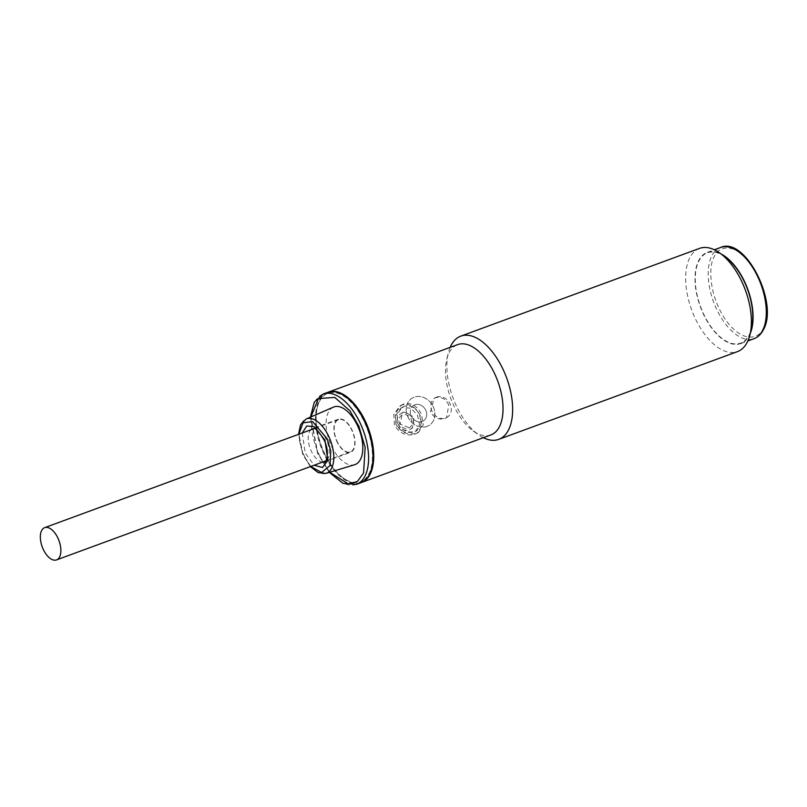 <?xml version="1.0" encoding="UTF-8"?>
<svg xmlns="http://www.w3.org/2000/svg" width="807" height="807" viewBox="0 0 807 807"><rect width="100%" height="100%" fill="white"/><g stroke="black" fill="none" stroke-linecap="round" stroke-linejoin="round"><path stroke-width="0.61" stroke-dasharray="4.04 3.03" d="M750.328 333.271A48.581 25.279 69.8 0 1 749.37 335.369A48.581 25.279 69.8 0 1 740.786 343.57A48.581 25.279 69.8 0 1 704.582 316.536A48.581 25.279 69.8 0 1 698.691 260.57A48.581 25.279 69.8 0 1 707.265 252.379A48.581 25.279 69.8 0 1 721.206 254.034M349.3 425.783A17.189 8.938 -110.2 0 0 338.526 419.64A17.189 8.938 -110.2 0 0 339.616 445.757A17.189 8.938 -110.2 0 0 350.389 451.9A17.189 8.938 -110.2 0 0 349.3 425.783M327.622 392.414A48.117 25.037 -110.2 0 0 322.83 451.456A48.117 25.037 -110.2 0 0 360.82 482.737M333.412 407.132A30.706 15.979 -110.2 0 0 330.809 444.627A30.706 15.979 -110.2 0 0 354.586 464.741M336.61 440.854A17.643 9.18 -110.2 0 0 350.541 452.334A17.643 9.18 -110.2 0 0 352.306 430.676A17.643 9.18 -110.2 0 0 338.375 419.206A17.643 9.18 -110.2 0 0 336.61 440.854M414.526 420.074A9.17 7.777 -123 0 1 413.527 405.437A9.17 7.777 -123 0 1 422.515 406.193A9.17 7.777 -123 0 1 423.504 420.82A9.17 7.777 -123 0 1 414.526 420.074M409.482 414.647A9.17 7.777 57 0 0 400.494 413.9A9.17 7.777 57 0 0 401.483 428.527A9.17 7.777 57 0 0 410.47 429.274A9.17 7.777 57 0 0 409.482 414.647M402.279 427.145A7.334 6.214 57 0 0 411.217 425.884A7.334 6.214 57 0 0 408.675 416.039A7.334 6.214 57 0 0 399.747 417.29A7.334 6.214 57 0 0 402.279 427.145M426.974 426.419A16.039 13.598 -123 0 1 408.372 417.905A16.039 13.598 -123 0 1 411.822 398.355A16.039 13.598 -123 0 1 414.142 397.195A16.039 13.598 -123 0 1 432.744 405.719A16.039 13.598 -123 0 1 429.284 425.269A16.039 13.598 -123 0 1 426.974 426.419A16.039 13.598 -123 0 1 408.372 417.905A16.039 13.598 -123 0 1 411.822 398.355A16.039 13.598 -123 0 1 414.142 397.195A16.039 13.598 -123 0 1 432.744 405.719A16.039 13.598 -123 0 1 429.284 425.269A16.039 13.598 -123 0 1 426.974 426.419M403.641 404.004L401.281 405.195L395.269 413.456L395.884 424.2C400.978 432.532 407.838 435.548 416.473 433.238L418.742 432.108L423.261 424.815L421.597 414.748C417.36 405.86 411.378 402.279 403.641 404.004M397.72 423.524C402.027 430.696 407.858 433.319 415.202 431.382L417.148 430.413L421.123 424.089L419.761 415.423C416.079 407.848 410.894 404.811 404.196 406.325L402.179 407.343L397.125 414.364L397.72 423.524M402.491 407.434L400.474 408.453L395.309 416.049L396.671 425.753L404.236 432.209L413.487 432.481L415.444 431.513L419.539 424.613L417.572 415.312L410.934 408.231L402.491 407.434M414.848 404.781A9.17 7.777 -123 0 1 425.481 409.653A9.17 7.777 -123 0 1 423.504 420.82A9.17 7.777 -123 0 1 422.182 421.476A9.17 7.777 -123 0 1 411.55 416.614A9.17 7.777 -123 0 1 413.527 405.437A9.17 7.777 -123 0 1 414.848 404.781M411.167 428.628L412.468 427.982L414.082 417.048L403.833 411.933L402.491 412.599L400.141 423.998L411.167 428.628M699.548 248.385A54.997 28.618 -110.2 0 0 696.522 249.898A54.997 28.618 -110.2 0 0 694.07 315.86A54.997 28.618 -110.2 0 0 737.487 351.61M483.363 437.697A54.997 28.618 69.8 0 1 478.44 434.701A54.997 28.618 69.8 0 1 455.319 403.621A54.997 28.618 69.8 0 1 448.349 352.841A54.997 28.618 69.8 0 1 450.155 347.373M490.858 434.943A48.117 25.037 69.8 0 1 473.094 430.857A48.117 25.037 69.8 0 1 452.858 403.661A48.117 25.037 69.8 0 1 446.765 359.236A48.117 25.037 69.8 0 1 457.65 344.619M725.18 256.898A48.117 25.037 -110.2 0 0 704.783 254.134A48.117 25.037 -110.2 0 0 702.635 311.855A48.117 25.037 -110.2 0 0 743.267 341.815A48.117 25.037 -110.2 0 0 751.509 328.52M448.823 405.144C445.696 398.87 441.308 396.378 435.669 397.68L433.995 398.527L430.454 411.893C433.984 417.905 438.786 420.124 444.839 418.561L446.463 417.744L448.823 405.144M420.175 415.676C415.908 406.809 409.895 403.248 402.118 404.993L399.758 406.183L393.806 414.405L394.462 425.128C399.526 433.48 406.355 436.506 414.949 434.216L417.219 433.087L421.799 425.763L420.175 415.676M361.193 482.596A48.117 25.037 69.8 0 1 343.802 478.38A48.117 25.037 69.8 0 1 323.567 451.184A48.117 25.037 69.8 0 1 317.474 406.758A48.117 25.037 69.8 0 1 325.715 393.463A48.117 25.037 69.8 0 1 327.995 392.283M436.486 397.155A11.459 9.714 -123 0 1 449.771 403.238A11.459 9.714 -123 0 1 447.3 417.209A11.459 9.714 -123 0 1 445.646 418.036A11.459 9.714 -123 0 1 432.36 411.943A11.459 9.714 -123 0 1 434.832 397.982A11.459 9.714 -123 0 1 436.486 397.155M363.1 480.579A47.199 24.563 69.8 0 1 343.086 477.865A47.199 24.563 69.8 0 1 317.262 407.606A47.199 24.563 69.8 0 1 325.342 394.573A47.199 24.563 69.8 0 1 365.208 423.957A47.199 24.563 69.8 0 1 363.1 480.579M720.49 247.517A48.581 25.279 -110.2 0 0 711.905 255.708A48.581 25.279 -110.2 0 0 717.806 311.684A48.581 25.279 -110.2 0 0 754.01 338.708M763.099 328.56C768.082 322.265 770.241 293.112 752.386 266.108C734.148 239.83 717.352 247.396 714.336 256.586C709.353 262.88 707.194 292.033 725.049 319.037C743.287 345.305 760.083 337.75 763.099 328.56M356.412 484.361A48.117 25.037 69.8 0 1 318.422 453.07A48.117 25.037 69.8 0 1 323.214 394.028M329.69 472.277L317.766 453.08L310.846 416.957M326.028 473.386A28.961 15.071 69.8 0 1 303.593 454.412A28.961 15.071 69.8 0 1 306.055 419.045M310.745 466.466L303.008 454.391L298.893 434.206M302.262 432.966L305.187 452.979L314.115 465.236M338.375 419.206L312.662 428.658A17.643 9.18 69.8 0 1 326.593 440.128A17.643 9.18 69.8 0 1 324.838 461.775L350.541 452.334M322.719 462.068A17.643 9.18 69.8 0 1 310.907 450.306A17.643 9.18 69.8 0 1 310.866 429.808M740.786 343.57L747.867 340.968M707.265 252.379L714.346 249.777M338.526 419.64L313.994 428.658M350.389 451.9L325.846 460.918M329.306 472.388L317.565 453.282L310.433 417.138M310.362 466.607L302.807 454.593L298.499 434.348M402.491 412.599L400.494 413.9M412.468 427.982L410.47 429.274M399.758 406.183L401.281 405.195M400.474 408.443L402.179 407.343M417.219 433.087L418.742 432.108M415.444 431.513L417.148 430.413M446.765 359.236L448.349 352.841M446.463 417.744L447.3 417.209M343.086 477.865L343.802 478.38M317.262 407.606L317.474 406.758M473.094 430.857L478.44 434.701M433.995 398.527L434.832 397.982"/><path stroke-width="1.21" d="M721.206 254.034A48.581 25.279 69.8 0 1 747.756 289.249A48.581 25.279 69.8 0 1 750.328 333.271M45.767 553.763A17.189 8.938 69.8 0 1 44.678 527.647A17.189 8.938 69.8 0 1 55.451 533.79A17.189 8.938 69.8 0 1 56.53 559.907A17.189 8.938 69.8 0 1 45.767 553.763M356.412 484.361L360.82 482.737A48.117 25.037 -110.2 0 0 365.611 423.695A48.117 25.037 -110.2 0 0 327.622 392.414L323.214 394.028A48.117 25.037 69.8 0 1 361.203 425.319A48.117 25.037 69.8 0 1 356.412 484.361L343.056 483.363L329.306 472.388M326.028 473.386L354.586 464.741A30.706 15.979 -110.2 0 0 358.106 426.913A30.706 15.979 -110.2 0 0 333.412 407.132L306.055 419.045A28.961 15.071 69.8 0 1 329.347 437.707A28.961 15.071 69.8 0 1 326.028 473.386L318.261 472.67L310.362 466.607M450.155 347.373A54.997 28.618 69.8 0 1 460.787 336.136A54.997 28.618 69.8 0 1 504.214 371.896A54.997 28.618 69.8 0 1 498.736 439.371A54.997 28.618 69.8 0 1 483.363 437.697M498.736 439.371L737.487 351.61A54.997 28.618 -110.2 0 0 740.513 350.097A54.997 28.618 -110.2 0 0 749.925 334.905A54.997 28.618 -110.2 0 0 742.965 284.135A54.997 28.618 -110.2 0 0 719.844 253.055A54.997 28.618 -110.2 0 0 699.548 248.385L460.787 336.136M327.995 392.283A48.117 25.037 69.8 0 1 328.358 392.141L457.65 344.619A48.117 25.037 69.8 0 1 495.639 375.901A48.117 25.037 69.8 0 1 490.858 434.943L361.556 482.465A48.117 25.037 69.8 0 1 361.193 482.596M328.358 392.141A48.117 25.037 69.8 0 1 366.348 423.423A48.117 25.037 69.8 0 1 364.199 481.143A48.117 25.037 69.8 0 1 361.556 482.465M749.925 334.905L751.509 328.52A48.117 25.037 -110.2 0 0 725.18 256.898L719.844 253.055M762.585 330.507A48.581 25.279 -110.2 0 0 756.694 274.541A48.581 25.279 -110.2 0 0 720.49 247.517C745.254 235.826 779.229 303.553 763.261 329.942C761.001 334.3 757.914 337.225 754.01 338.708A48.581 25.279 -110.2 0 0 762.585 330.507M310.846 416.957L318.493 398.557L334.764 397.427L349.824 410.672L358.923 426.389L365.157 447.471L363.574 472.963L357.37 481.547L348.281 483.887L329.69 472.277M298.893 434.206L303.018 422.818L312.602 421.607L327.128 438.746L330.739 450.81L330.053 465.518L321.59 472.488L310.745 466.466M314.115 465.236L322.518 467.505L327.854 460.333L324.949 440.158L314.377 426.792L306.801 425.965L302.262 432.966M310.866 429.808A17.643 9.18 69.8 0 1 312.662 428.658C313.217 430.03 314.276 423.403 324.434 440.652C331.062 455.279 324.182 464.771 324.838 461.775A17.643 9.18 69.8 0 1 322.719 462.068M747.867 340.968L754.01 338.708M714.346 249.777L720.49 247.517M313.994 428.658L44.678 527.647M325.846 460.918L56.53 559.907M323.214 394.028L314.306 402.209L310.433 417.138M306.055 419.045L300.608 424.623L298.499 434.348"/></g></svg>
